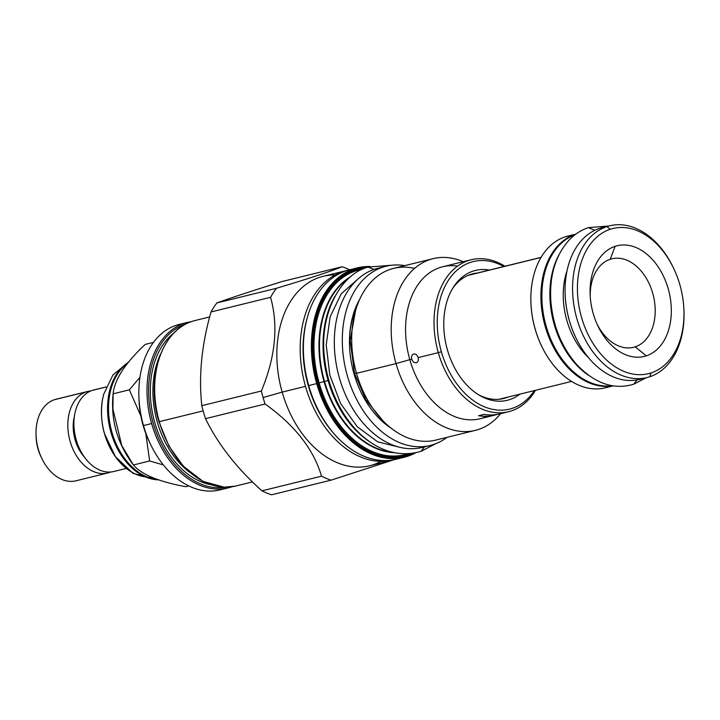 <?xml version="1.0" encoding="UTF-8"?>
<svg xmlns="http://www.w3.org/2000/svg" width="720" height="720" viewBox="0 0 720 720"><rect width="100%" height="100%" fill="white"/><g stroke="black" fill="none" stroke-linecap="round" stroke-linejoin="round"><path stroke-width="1.08" d="M639.477 379.404A78.138 54.081 -103.8 0 1 575.721 337.428A78.138 54.081 -103.8 0 1 565.137 294.408A78.138 54.081 -103.8 0 1 599.4 228.429L606.915 226.584A78.138 54.081 76.2 0 0 576.297 316.584A78.138 54.081 76.2 0 0 646.974 377.559L639.459 379.404A78.138 54.081 -103.8 0 1 568.782 318.429A78.138 54.081 -103.8 0 1 599.4 228.429L606.915 226.584A78.138 54.081 -103.8 0 1 609.633 225.801A78.138 54.081 -103.8 0 1 673.587 268.227M683.937 310.302A78.138 54.081 -103.8 0 1 649.701 376.776A78.138 54.081 76.2 0 1 646.974 377.559M602.136 227.646A78.138 54.081 -103.8 0 0 599.4 228.429A78.138 54.081 -103.8 0 1 602.118 227.646L609.633 225.801M673.803 268.668A74.718 51.714 -103.8 0 0 610.245 229.284L606.915 226.584L610.245 229.284A74.718 51.714 76.2 0 0 581.49 317.223A74.718 51.714 76.2 0 0 651.159 372.897A74.718 51.714 -103.8 0 0 679.914 284.949A74.718 51.714 -103.8 0 0 610.245 229.284A74.718 51.714 76.2 0 0 581.49 317.223A74.718 51.714 76.2 0 0 651.159 372.897L649.701 376.776A78.138 54.081 76.2 0 1 576.837 318.555A78.138 54.081 76.2 0 1 606.915 226.584A78.138 54.081 -103.8 0 1 673.371 267.777L673.803 268.668A74.718 51.714 -103.8 0 1 683.919 309.807A74.718 51.714 -103.8 0 1 651.159 372.897L649.701 376.776A78.138 54.081 -103.8 0 0 683.964 310.797L683.919 309.807M646.299 355.842A56.97 39.429 76.2 0 0 668.223 288.783A56.97 39.429 76.2 0 0 615.105 246.339A56.97 39.429 76.2 0 0 593.181 313.389A56.97 39.429 76.2 0 0 646.299 355.842A56.97 39.429 76.2 0 0 668.223 288.783A56.97 39.429 76.2 0 0 615.105 246.339L610.236 259.272A45.558 31.536 76.2 0 0 590.211 296.181A45.558 31.536 76.2 0 1 610.236 259.272A45.558 31.536 76.2 0 1 652.716 293.22A45.558 31.536 76.2 0 1 635.184 346.842A45.558 31.536 76.2 0 0 652.716 293.22A45.558 31.536 76.2 0 0 610.236 259.272L615.105 246.339A56.97 39.429 76.2 0 0 590.13 294.435A56.97 39.429 76.2 0 0 597.843 325.809A56.97 39.429 76.2 0 0 646.299 355.842L635.184 346.842A45.558 31.536 76.2 0 1 597.114 324.216A45.558 31.536 76.2 0 0 635.184 346.842L646.299 355.842M541.503 345.852A78.138 54.081 -103.8 0 1 530.919 302.823A78.138 54.081 -103.8 0 1 565.182 236.853A78.138 54.081 -103.8 0 0 534.564 326.853A78.138 54.081 -103.8 0 0 605.241 387.828A78.138 54.081 -103.8 0 1 541.503 345.852L541.359 345.555A77.004 53.298 -103.8 0 1 530.928 303.138M575.721 337.428L575.577 337.131A77.004 53.298 -103.8 0 1 565.146 294.723M575.37 234.468L575.253 234.369A78.138 54.081 -103.8 0 1 575.694 234.225A78.138 54.081 -103.8 0 0 575.253 234.369A78.138 54.081 -103.8 0 0 544.203 322.713A78.138 54.081 -103.8 0 0 612.999 385.839A78.138 54.081 -103.8 0 1 544.203 322.713A78.138 54.081 -103.8 0 1 575.253 234.369L575.37 234.468M541.359 345.555A77.004 53.298 -103.8 0 1 530.928 303.156L530.919 302.823M567.9 236.07A78.138 54.081 -103.8 0 0 565.182 236.853A78.138 54.081 -103.8 0 1 567.918 236.061L575.856 234.108M575.577 337.131A77.004 53.298 -103.8 0 1 565.146 294.732L565.137 294.408M508.527 411.741A78.255 54.162 -103.8 0 0 535.473 390.303A78.255 54.162 -103.8 0 1 483.714 409.77A78.255 54.162 -103.8 0 1 438.291 352.647L441.387 351.765A75.969 52.587 -103.8 0 0 534.33 390.582A75.969 52.587 -103.8 0 1 441.387 351.765A75.969 52.587 -103.8 0 1 450.108 277.839A75.969 52.587 -103.8 0 1 503.811 266.526A75.969 52.587 -103.8 0 0 450.108 277.839A75.969 52.587 -103.8 0 0 441.387 351.765L438.291 352.647A78.255 54.162 -103.8 0 1 471.132 259.758A78.255 54.162 -103.8 0 1 504.945 266.247A78.255 54.162 -103.8 0 0 448.074 275.445A78.255 54.162 -103.8 0 0 438.291 352.647L418.14 357.606L438.291 352.647A78.255 54.162 -103.8 0 0 508.527 411.741L499.896 413.865A78.255 54.162 -103.8 0 1 483.984 414.378L478.548 415.71A78.255 54.162 -103.8 0 0 494.46 415.197A78.255 54.162 -103.8 0 0 497.151 414.432A78.255 54.162 -103.8 0 1 478.548 415.71L483.984 414.378A78.255 54.162 -103.8 0 0 504.144 412.542M453.258 287.424A66.843 46.269 -103.8 0 0 447.399 349.794A66.843 46.269 -103.8 0 0 479.853 395.532A66.843 46.269 -103.8 0 0 519.93 394.128A66.843 46.269 -103.8 0 1 447.399 349.794A66.843 46.269 -103.8 0 1 489.402 270.063A66.843 46.269 -103.8 0 0 453.258 287.424L453.249 287.442M219.987 489.897A85.212 58.977 -103.8 0 1 150.462 444.123L149.049 441.144A73.809 51.084 -103.8 0 1 143.01 425.061A73.809 51.084 -103.8 0 1 139.05 400.482A73.809 51.084 -103.8 0 0 143.01 425.061L143.487 425.556A85.212 58.977 -103.8 0 1 138.924 397.206A85.212 58.977 -103.8 0 1 179.271 324.405M357.642 267.831A97.533 67.509 76.2 0 1 369.945 266.481A97.533 67.509 76.2 0 0 357.642 267.831A97.533 67.509 76.2 0 0 316.701 383.607L317.628 383.337A96.849 67.032 76.2 0 1 368.082 267.048A96.849 67.032 76.2 0 0 317.628 383.337A96.849 67.032 76.2 0 0 413.856 453.105A96.849 67.032 76.2 0 1 317.628 383.337L316.701 383.607A97.533 67.509 76.2 0 0 404.244 457.245A97.533 67.509 76.2 0 0 415.773 452.736A97.533 67.509 76.2 0 1 404.244 457.245A97.533 67.509 76.2 0 1 316.701 383.607L308.7 385.569A97.533 67.509 -103.8 0 1 346.248 270.774A97.533 67.509 -103.8 0 1 349.641 269.802L357.642 267.831A97.533 67.509 76.2 0 0 316.701 383.607L308.7 385.569A97.533 67.509 -103.8 0 1 346.248 270.774A97.533 67.509 -103.8 0 1 349.659 269.793A111.564 77.22 -103.8 0 0 342.063 266.769L282.51 281.421C254.313 290.142 232.434 297.315 216.873 302.94C232.434 297.315 254.313 290.142 282.51 281.421L342.063 266.769A111.564 77.22 -103.8 0 1 349.668 269.793M411.363 453.456A96.138 66.546 -103.8 0 1 318.096 383.184A96.138 66.546 -103.8 0 1 365.706 267.885A96.138 66.546 -103.8 0 0 318.096 383.184L324.009 381.537A92.556 64.062 -103.8 0 1 350.973 276.489A92.556 64.062 -103.8 0 0 324.009 381.537A92.556 64.062 -103.8 0 0 394.326 452.673A92.556 64.062 -103.8 0 1 324.009 381.537L319.149 382.869A95.148 65.862 -103.8 0 1 362.529 269.217A95.148 65.862 -103.8 0 0 319.149 382.869L318.096 383.184A96.138 66.546 -103.8 0 0 411.363 453.456M324.513 381.402L328.077 380.529A92.403 63.954 -103.8 0 1 334.953 296.316A92.403 63.954 -103.8 0 0 328.077 380.529A92.403 63.954 76.2 0 0 370.935 442.548A92.403 63.954 76.2 0 1 328.077 380.529L324.513 381.402A92.403 63.954 -103.8 0 1 349.614 277.641A92.403 63.954 -103.8 0 0 324.513 381.402L324.009 381.537L324.513 381.402A92.403 63.954 -103.8 0 0 392.589 452.286A92.403 63.954 -103.8 0 1 324.513 381.402M349.56 346.581A79.965 55.35 -103.8 0 1 357.039 305.901A79.965 55.35 -103.8 0 0 349.56 346.581M355.59 310.419L350.154 340.506L354.546 373.383L356.382 372.888L354.537 373.347L365.904 399.861L382.671 420.471M433.134 258.651A88.407 61.191 -103.8 0 1 463.203 261.711A88.407 61.191 -103.8 0 0 404.424 280.089A88.407 61.191 -103.8 0 0 396.027 363.591L356.508 373.32A88.407 61.191 76.2 0 0 435.861 440.073A88.407 61.191 76.2 0 1 356.508 373.32L396.027 363.591A88.407 61.191 -103.8 0 1 433.134 258.651L393.615 268.38A88.407 61.191 -103.8 0 0 356.508 373.32A88.407 61.191 -103.8 0 1 414.576 268.398M435.861 440.073L475.38 430.353A88.407 61.191 76.2 0 1 396.027 363.591L409.824 359.649A78.255 54.162 -103.8 0 1 457.605 266.094M413.784 353.979C415.764 353.772 417.222 354.978 418.14 357.606C418.734 360.306 418.122 362.016 416.277 362.745C414.234 362.979 412.722 361.782 411.741 359.181C411.201 356.463 411.885 354.726 413.784 353.979C415.764 353.772 417.222 354.978 418.14 357.606C418.734 360.306 418.122 362.016 416.277 362.745L416.277 362.745C414.234 362.979 412.722 361.782 411.741 359.181C411.201 356.463 411.885 354.726 413.784 353.979L413.622 354.024M475.38 430.353A88.407 61.191 76.2 0 0 500.598 413.685A88.407 61.191 76.2 0 1 396.027 363.591L409.824 359.649A78.255 54.162 -103.8 0 1 442.674 266.76L471.132 259.758M494.46 415.197L480.069 418.743A78.255 54.162 76.2 0 1 409.824 359.649L411.741 359.181L409.824 359.649A78.255 54.162 76.2 0 0 487.089 416.259M407.934 453.753A95.148 65.862 -103.8 0 1 319.149 382.869A95.148 65.862 -103.8 0 0 407.934 453.753M159.318 421.659L203.157 410.877L159.318 421.659A85.212 58.977 -103.8 0 1 192.114 321.363A85.212 58.977 -103.8 0 1 195.084 320.517A85.212 58.977 -103.8 0 0 192.114 321.363A85.212 58.977 -103.8 0 0 159.318 421.659A85.212 58.977 -103.8 0 0 235.8 486.009A85.212 58.977 -103.8 0 1 235.8 486.009A85.212 58.977 -103.8 0 1 159.318 421.659M211.014 311.958A111.564 77.22 -103.8 0 1 216.873 302.94L276.417 288.288C309.321 278.397 331.209 271.224 342.063 266.769C331.209 271.224 309.321 278.397 276.417 288.288L216.873 302.94A111.564 77.22 -103.8 0 0 211.014 311.958C201.636 344.745 198.567 375.984 201.816 405.666C198.567 375.984 201.636 344.745 211.014 311.958L270.567 297.306A111.564 77.22 -103.8 0 1 276.417 288.288A111.564 77.22 -103.8 0 0 270.567 297.306L211.014 311.958M203.535 412.2A111.564 77.22 -103.8 0 1 201.816 405.666L261.369 391.014C275.454 357.066 278.523 325.827 270.567 297.306C278.523 325.827 275.454 357.066 261.369 391.014L201.816 405.666A111.564 77.22 -103.8 0 0 203.535 412.2A111.564 77.22 76.2 0 0 205.515 418.653L265.068 404.001L205.515 418.653C218.016 444.267 236.835 468.324 261.963 490.833A111.564 77.22 76.2 0 0 271.521 494.802L331.074 480.15L271.521 494.802A111.564 77.22 76.2 0 1 261.963 490.833C236.835 468.324 218.016 444.267 205.515 418.653A111.564 77.22 76.2 0 1 203.535 412.2M381.006 461.358A97.533 67.509 76.2 0 1 282.159 392.103L263.088 397.548A111.564 77.22 76.2 0 0 265.068 404.001A111.564 77.22 76.2 0 1 263.088 397.548A111.564 77.22 -103.8 0 1 261.369 391.014A111.564 77.22 -103.8 0 0 263.088 397.548L282.159 392.103A97.533 67.509 -103.8 0 1 335.142 274.968M321.516 476.181C313.722 449.406 294.912 425.349 265.068 404.001C294.912 425.349 313.722 449.406 321.516 476.181A111.564 77.22 76.2 0 0 331.074 480.15L393.498 459.891L331.074 480.15A111.564 77.22 76.2 0 1 321.516 476.181L261.963 490.833L321.516 476.181M396.252 459.216A97.533 67.509 -103.8 0 1 308.7 385.569A97.533 67.509 -103.8 0 0 396.261 459.216L404.244 457.245M150.462 444.123A85.212 58.977 -103.8 0 1 143.487 425.556A85.212 58.977 -103.8 0 1 179.253 324.405L187.407 322.398A85.212 58.977 -103.8 0 1 188.109 322.236A85.212 58.977 -103.8 0 0 187.407 322.398A85.212 58.977 -103.8 0 0 184.437 323.253A1.143 0.819 71.8 0 1 185.553 324.144A1.143 0.819 71.8 0 0 184.437 323.253A85.212 58.977 -103.8 0 1 187.407 322.398M149.049 441.144A73.809 51.084 -103.8 0 1 143.01 425.061L143.487 425.556L151.641 423.549A85.212 58.977 -103.8 0 1 184.437 323.253A85.212 58.977 -103.8 0 0 151.641 423.549A85.212 58.977 -103.8 0 0 228.132 487.89A85.212 58.977 -103.8 0 1 151.641 423.549L143.487 425.556A85.212 58.977 -103.8 0 0 219.978 489.897L228.132 487.89A85.212 58.977 -103.8 0 0 231.102 487.044A1.143 0.819 -108.2 0 0 231.426 486.837A1.143 0.819 -108.2 0 1 231.138 487.026A1.143 0.819 -108.2 0 0 231.138 487.026A85.212 58.977 -103.8 0 1 228.132 487.89M470.664 274.419A64.224 44.451 -103.8 0 1 472.905 273.771A64.224 44.451 -103.8 0 1 477.432 273.015A64.224 44.451 -103.8 0 0 470.664 274.419A64.224 44.451 -103.8 0 0 452.421 288.792A64.224 44.451 -103.8 0 1 470.664 274.419M507.96 397.071A64.224 44.451 -103.8 0 1 505.827 397.863L501.309 398.97L505.827 397.863A64.224 44.451 -103.8 0 1 503.586 398.502A64.224 44.451 -103.8 0 1 478.485 394.704A64.224 44.451 -103.8 0 0 505.827 397.863A64.224 44.451 -103.8 0 0 507.96 397.071M470.367 274.518A64.224 44.451 -103.8 0 1 472.302 274.275A64.224 44.451 -103.8 0 0 470.367 274.518M502.83 398.34A64.224 44.451 -103.8 0 1 500.994 399.024A64.224 44.451 -103.8 0 0 502.83 398.34M225.621 487.215A84.069 58.194 -103.8 0 1 152.064 418.851A84.069 58.194 -103.8 0 1 185.508 324.171A84.069 58.194 -103.8 0 0 152.064 418.851A84.069 58.194 -103.8 0 0 225.621 487.215M210.681 484.659A81.675 56.529 -103.8 0 1 153.675 418.455A81.675 56.529 -103.8 0 1 173.457 333.36A81.675 56.529 -103.8 0 0 153.675 418.455A81.675 56.529 -103.8 0 0 210.681 484.659M189.576 472.23A79.848 55.269 -103.8 0 1 160.533 354.159A79.848 55.269 -103.8 0 0 189.576 472.23M166.221 440.082A84.069 58.194 -103.8 0 1 154.755 393.48A84.069 58.194 -103.8 0 0 166.221 440.082M192.033 321.39A1.143 0.819 71.8 0 1 192.114 321.363A1.143 0.819 71.8 0 0 192.069 321.381L195.174 320.49M231.183 487.017A85.212 58.977 -103.8 0 1 231.102 487.044L231.921 486.765M335.79 435.69A95.4 66.033 -103.8 0 1 306.999 318.69A95.4 66.033 -103.8 0 0 335.79 435.69M393.048 459.999A97.533 67.509 -103.8 0 1 305.505 386.361L282.159 392.103A97.533 67.509 76.2 0 0 369.702 465.75L393.048 459.999A97.533 67.509 -103.8 0 0 394.641 459.585A97.533 67.509 -103.8 0 1 305.505 386.361A97.533 67.509 -103.8 0 1 343.044 271.557L343.044 271.557A97.533 67.509 -103.8 0 1 348.048 270.216A97.533 67.509 -103.8 0 0 346.446 270.585L323.1 276.327A97.533 67.509 -103.8 0 0 282.159 392.103L305.505 386.361A97.533 67.509 -103.8 0 1 343.044 271.557A97.533 67.509 -103.8 0 1 346.446 270.585M87.732 391.455L55.908 399.276A41.976 29.052 76.2 0 0 54.45 399.699A41.976 29.052 76.2 0 0 37.998 448.047A41.976 29.052 76.2 0 0 75.969 480.807L107.784 472.977A41.976 29.052 76.2 0 1 69.813 440.217A41.976 29.052 76.2 0 1 86.265 391.869A41.976 29.052 76.2 0 1 90.828 390.942A41.976 29.052 76.2 0 0 87.732 391.455A41.976 29.052 76.2 0 0 86.265 391.869L54.45 399.699A41.976 29.052 76.2 0 0 36.036 435.141L36.117 437.193A34.911 24.156 76.2 0 0 40.851 456.426M107.784 472.977A41.976 29.052 76.2 0 0 109.251 472.563A41.976 29.052 76.2 0 0 110.772 471.996A41.976 29.052 76.2 0 1 109.251 472.563A41.976 29.052 76.2 0 1 70.11 441.279A41.976 29.052 76.2 0 1 86.265 391.869L54.45 399.699A41.976 29.052 76.2 0 1 55.926 399.276M36.036 435.141A41.976 29.052 76.2 0 0 41.724 458.262A41.976 29.052 76.2 0 0 75.978 480.807M36.117 437.193A34.911 24.156 76.2 0 0 40.851 456.408L41.724 458.262M126.198 468.45L113.868 471.483A41.976 29.052 76.2 0 1 75.897 438.723A41.976 29.052 76.2 0 1 92.34 390.375L106.119 386.991L92.34 390.375A41.976 29.052 76.2 0 1 93.807 389.952A41.976 29.052 76.2 0 0 92.34 390.375A41.976 29.052 76.2 0 0 75.897 438.732A41.976 29.052 76.2 0 0 113.877 471.483M74.385 416.331A34.452 23.841 76.2 0 0 84.429 457.128A34.452 23.841 76.2 0 1 74.385 416.331M73.989 426.96A34.452 23.841 76.2 0 0 79.137 447.894A34.452 23.841 76.2 0 1 73.989 426.96M117.072 458.901A56.502 39.105 -103.8 0 0 145.404 476.865A56.502 39.105 -103.8 0 1 102.564 399.15A56.502 39.105 -103.8 0 0 102.483 399.618A56.502 39.105 -103.8 0 0 117.072 458.901C104.094 441.135 99.234 421.371 102.483 399.618M112.815 408.654L121.77 445.554L133.38 464.976L149.634 460.971L163.395 464.949L149.634 460.971L133.38 464.976C141.498 474.507 158.949 481.752 185.733 486.702L188.793 485.946L185.733 486.702C158.949 481.752 141.498 474.507 133.38 464.976C117.288 443.556 110.538 419.841 113.112 393.831C114.48 379.647 125.172 363.177 145.206 344.412L153.468 342.378L145.206 344.412C125.172 363.177 114.48 379.647 113.112 393.831L129.366 389.826L113.112 393.831L112.896 410.805M149.634 460.971L145.818 433.548L149.634 460.971M140.841 415.962L129.366 389.826L139.941 377.262L129.366 389.826L140.841 415.962M158.751 479.853A61.83 42.795 -103.8 0 1 110.376 430.299A61.83 42.795 -103.8 0 1 128.268 362.529A61.83 42.795 -103.8 0 0 110.376 430.299A61.83 42.795 -103.8 0 0 158.751 479.853M157.815 479.529A61.83 42.795 -103.8 0 1 111.339 430.083A61.83 42.795 -103.8 0 1 127.611 363.357A61.83 42.795 -103.8 0 0 111.339 430.083A61.83 42.795 -103.8 0 0 157.815 479.529M435.816 443.664L421.092 451.314L424.476 446.868L421.083 451.314M374.022 269.415L367.956 267.084L374.022 269.415M399.465 447.21L377.649 441.846L357.201 426.654L340.596 403.479L329.823 375.12L326.205 344.997L330.165 316.755L341.235 293.814L358.065 278.946M422.199 447.426A92.286 63.873 -103.8 0 1 338.706 375.435A92.286 63.873 -103.8 0 1 374.868 269.127A92.286 63.873 76.2 0 1 378.099 268.2A92.286 63.873 76.2 0 0 374.868 269.127L382.86 267.156L374.868 269.127A92.286 63.873 -103.8 0 0 338.706 375.417A92.286 63.873 -103.8 0 0 422.181 447.435L430.173 445.464A92.286 63.873 -103.8 0 1 346.698 373.455A92.286 63.873 -103.8 0 1 382.86 267.156A92.286 63.873 -103.8 0 0 347.337 375.786A92.286 63.873 -103.8 0 0 433.386 444.546A92.286 63.873 76.2 0 0 447.039 437.319A92.286 63.873 76.2 0 1 433.386 444.546A92.286 63.873 -103.8 0 1 430.173 445.464M404.793 265.626A92.286 63.873 76.2 0 0 382.86 267.156A92.286 63.873 76.2 0 1 386.073 266.238A92.286 63.873 76.2 0 1 404.793 265.626M391.401 428.382A82.251 56.925 -103.8 0 1 359.658 299.367A82.251 56.925 -103.8 0 0 391.401 428.382M612.063 385.686A77.913 53.928 -103.8 0 1 545.076 322.155A77.913 53.928 -103.8 0 1 574.938 234.801A77.913 53.928 -103.8 0 0 545.076 322.155A77.913 53.928 -103.8 0 0 612.063 385.686M588.375 375.201A77.913 53.928 -103.8 0 1 558.819 255.078A77.913 53.928 -103.8 0 0 588.375 375.201M608.877 225.99L588.411 227.628C581.193 230.031 574.821 234.117 569.295 239.868C555.498 255.231 549.342 275.571 550.827 300.879C552.888 325.665 561.438 346.815 576.495 364.329C594.729 383.517 613.791 390.15 633.663 384.228L637.011 379.917L633.663 384.228L646.218 377.739M588.411 227.628L594.738 230.31L588.411 227.628M565.182 236.853L575.253 234.369L565.182 236.853M540.999 257.463L468.018 275.418L540.999 257.463M567.018 270.81A65.709 45.477 76.2 0 0 588.33 357.462M209.673 316.926L195.084 320.517M252.477 481.905L235.8 486.009M138.924 397.206L139.05 400.509M186.579 322.614L191.295 321.642M235.107 486.171L224.19 487.188L203.013 481.401L183.357 466.236L168.903 446.067L158.967 421.731C146.268 381.78 159.408 331.659 192.069 321.381M415.818 452.727L407.151 456.435M369.99 266.463L354.726 268.65M121.77 445.554L121.104 444.159M159.426 480.078L133.02 473.346L115.389 456.633L104.418 433.557M128.853 361.809L112.896 375.03L103.635 394.389L102.411 400.041M391.914 265.212L367.965 267.084C339.444 274.734 318.528 316.143 324.729 359.55C331.038 414.675 373.959 465.408 421.092 451.314M378.081 268.209L386.073 266.238M605.241 387.828L613.188 385.866M571.59 381.42L499.059 399.267M468.531 275.202L541.062 257.355M93.807 389.952L106.146 386.919"/></g></svg>
